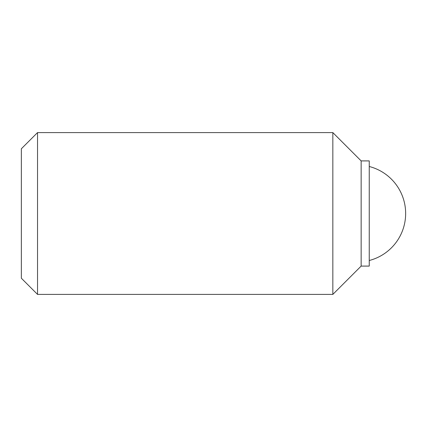 <?xml version="1.0" encoding="UTF-8"?>
<svg xmlns="http://www.w3.org/2000/svg" width="427" height="427" viewBox="0 0 427 427"><rect width="100%" height="100%" fill="white"/><g stroke="black" fill="none" stroke-linecap="round" stroke-linejoin="round"><path stroke-width="0.64" d="M369.243 160.91L361.151 160.91L332.836 132.594L37.533 132.594L21.35 148.777L21.35 278.223L37.533 294.406L332.836 294.406L361.151 266.09L369.243 266.09L369.243 160.91M37.533 294.406L37.533 132.594M332.836 294.406L332.836 132.594M361.151 266.09L361.151 160.91M369.243 260.502A48.545 48.545 0 0 0 369.243 166.498"/></g></svg>
